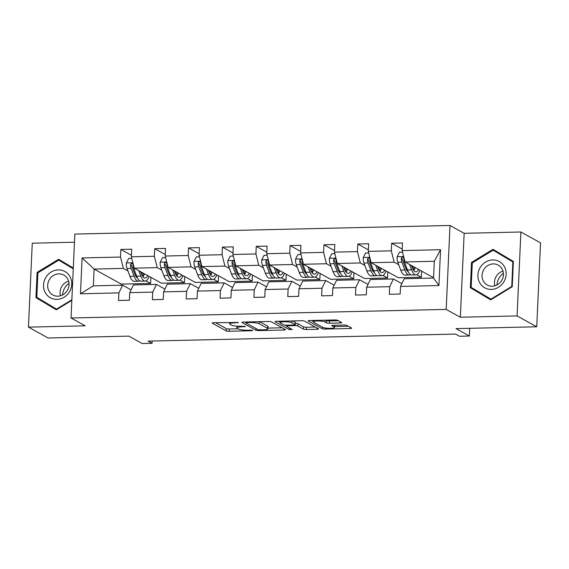 <?xml version="1.0" encoding="UTF-8"?>
<svg xmlns="http://www.w3.org/2000/svg" width="569" height="569" viewBox="0 0 569 569"><rect width="100%" height="100%" fill="white"/><g stroke="black" fill="none" stroke-linecap="round" stroke-linejoin="round"><path stroke-width="0.85" d="M238.34 322.488L213.681 322.737A2.269 0.42 -177.4 0 0 212.187 323.064A2.269 0.42 -177.4 0 0 212.322 323.213L226.22 330.888A2.269 0.42 -177.4 0 0 229.122 331.265L251.747 330.745L252.7 330.418L250.666 330.148L247.735 330.219A7.255 1.337 -177.4 0 1 238.454 329.01L237.294 328.37A7.255 1.337 -177.4 0 1 236.86 327.886A7.255 1.337 -177.4 0 1 241.64 326.848L245.524 326.45L240.559 326.25A7.255 1.337 -177.4 0 1 231.277 325.041L230.118 324.408A7.255 1.337 -177.4 0 1 229.684 323.917A7.255 1.337 -177.4 0 1 234.464 322.886L238.34 322.488M74.475 242.23L32.262 243.198L28.45 327.132L48.109 337.993L128.822 336.137L142.193 343.527L152.065 343.299L152.165 341.03M520.891 231.996L464.155 233.297L460.342 317.225L517.079 315.923L520.891 231.996L540.55 242.856L536.738 326.784L456.025 328.633L469.389 336.023L469.738 328.32M517.079 315.923L536.738 326.784M340.198 322.972A2.269 0.42 -177.4 0 0 341.692 322.644A2.269 0.42 -177.4 0 0 341.556 322.495L337.659 320.34A2.269 0.42 -177.4 0 0 334.757 319.963L309.628 320.539A2.269 0.42 -177.4 0 0 308.135 320.859A2.269 0.42 -177.4 0 0 308.27 321.016L322.161 328.69A2.269 0.42 -177.4 0 0 325.063 329.067L350.198 328.491A2.269 0.42 -177.4 0 0 351.692 328.171A2.269 0.42 -177.4 0 0 351.557 328.014L346.848 325.418A2.269 0.42 -177.4 0 0 343.946 325.034L333.192 325.283A2.269 0.42 -177.4 0 0 331.699 325.61A2.269 0.42 -177.4 0 0 331.834 325.76L334.167 327.047A6.067 1.117 -177.4 0 1 334.529 327.452A6.067 1.117 -177.4 0 1 329.494 328.327A6.067 1.117 -177.4 0 1 322.772 327.31L313.626 322.26A6.067 1.117 -177.4 0 1 313.263 321.855A6.067 1.117 -177.4 0 1 318.299 320.98A6.067 1.117 -177.4 0 1 325.02 321.997L326.542 322.836A2.269 0.42 -177.4 0 0 329.444 323.213L340.198 322.972L340.255 321.777M469.389 336.023L459.517 336.251L455.584 334.074L148.132 341.123L152.065 343.299M460.342 317.225L446.188 309.408L71.033 318.007L74.845 234.079L450.001 225.473L446.188 309.408M28.45 327.132L85.186 325.831L71.033 318.007M271.427 321.862A2.269 0.42 -177.4 0 0 268.525 321.485L243.39 322.061A2.269 0.42 -177.4 0 0 241.896 322.381A2.269 0.42 -177.4 0 0 242.031 322.531L255.929 330.212A2.269 0.42 -177.4 0 0 258.831 330.589L283.959 330.013A2.269 0.42 -177.4 0 0 285.453 329.686A2.269 0.42 -177.4 0 0 285.318 329.536L271.427 321.862M276.513 321.3L301.641 320.724A2.269 0.42 -177.4 0 1 304.543 321.101L318.434 328.775A2.269 0.42 -177.4 0 1 318.569 328.925A2.269 0.42 -177.4 0 1 317.075 329.252L306.321 329.494A2.269 0.42 -177.4 0 1 303.419 329.117L297.786 326.009A2.269 0.42 -177.4 0 0 294.884 325.632L287.75 325.795A2.269 0.42 -177.4 0 0 286.257 326.115A2.269 0.42 -177.4 0 0 286.392 326.265L292.26 329.508L289.28 329.579L275.154 321.777A2.269 0.42 -177.4 0 1 275.019 321.62A2.269 0.42 -177.4 0 1 276.513 321.3M400.519 286.435L404.253 278.732L433.55 278.056L438.927 285.553L400.519 286.435L400.178 294.031L389.324 294.28L389.673 286.684L366.671 287.21L366.329 294.806L355.476 295.055L355.824 287.459L332.822 287.985L332.481 295.588L321.627 295.837L321.976 288.234L298.974 288.76L298.633 296.364L287.779 296.613L288.127 289.009L265.126 289.536L264.784 297.139L253.93 297.388L254.279 289.785L231.277 290.311L230.936 297.914L220.082 298.163L220.431 290.56L197.429 291.093L197.087 298.689L186.234 298.938L186.582 291.342L163.58 291.869L163.239 299.465L152.385 299.714L152.734 292.117L129.732 292.644L129.391 300.24L118.537 300.489L118.885 292.893L80.478 293.775L82.107 257.935L120.514 257.053L120.856 249.45L131.709 249.201L131.361 256.804L154.363 256.278L154.704 248.674L165.558 248.425L165.209 256.029L188.211 255.495L188.552 247.899L199.406 247.65L199.058 255.246L222.059 254.72L222.401 247.124L233.254 246.875L232.906 254.471L255.908 253.945L256.249 246.349L267.103 246.1L266.754 253.696L289.756 253.169L290.098 245.573L300.944 245.324L300.603 252.921L323.605 252.394L323.946 244.798L334.792 244.549L334.451 252.145L357.453 251.619L357.794 244.016L368.641 243.767L368.299 251.37L391.301 250.844L391.643 243.24L402.489 242.991L402.148 250.595L440.555 249.713L438.927 285.553M416.764 274.678L421.373 277.224L398.378 277.75L371.166 262.722L394.168 262.195L398.72 264.706M405.853 268.646L407.269 269.429M394.168 262.195L391.301 250.844M371.166 262.722L368.299 251.37M366.671 287.21L370.405 279.507L393.407 278.981L389.673 286.684M401.87 283.654L393.407 278.981M382.916 275.453L387.532 277.999L364.53 278.526L337.317 263.497L360.319 262.97L364.871 265.481M372.005 269.422L373.42 270.204M360.319 262.97L357.453 251.619M337.317 263.497L334.451 252.145M332.822 287.985L336.556 280.282L359.558 279.756L355.824 287.459M368.022 284.429L359.558 279.756M349.067 276.228L353.683 278.774L330.681 279.301L303.469 264.272L326.471 263.746L331.023 266.264M338.157 270.204L339.572 270.986M326.471 263.746L323.605 252.394M303.469 264.272L300.603 252.921M298.974 288.76L302.708 281.058L325.71 280.531L321.976 288.234M334.174 285.204L325.71 280.531M315.219 277.003L319.835 279.55L296.833 280.083L269.628 265.047L292.622 264.521L297.174 267.039M304.308 270.979L305.724 271.762M292.622 264.521L289.756 253.169M269.628 265.047L266.754 253.696M265.126 289.536L268.86 281.833L291.861 281.306L288.127 289.009M300.325 285.979L291.861 281.306M281.371 277.779L285.987 280.332L262.985 280.858L235.779 265.823L258.774 265.296L263.326 267.814M270.46 271.754L271.875 272.537M258.774 265.296L255.908 253.945M235.779 265.823L232.906 254.471M231.277 290.311L235.011 282.608L258.013 282.082L254.279 289.785M266.477 286.762L258.013 282.082M247.522 278.554L252.138 281.107L229.136 281.634L201.931 266.605L224.926 266.072L229.478 268.589M236.612 272.53L238.027 273.312M224.926 266.072L222.059 254.72M201.931 266.605L199.058 255.246M197.429 291.093L201.163 283.39L224.165 282.857L220.431 290.56M232.629 287.537L224.165 282.857M213.674 279.329L218.29 281.883L195.288 282.409L168.083 267.38L191.077 266.854L195.629 269.365M202.763 273.305L204.179 274.087M191.077 266.854L188.211 255.495M168.083 267.38L165.209 256.029M163.58 291.869L167.314 284.166L190.316 283.639L186.582 291.342M198.78 288.312L190.316 283.639M179.825 280.104L184.441 282.658L161.44 283.184L134.234 268.155L157.229 267.629L161.781 270.14M168.915 274.08L170.33 274.863M157.229 267.629L154.363 256.278M134.234 268.155L131.361 256.804M129.732 292.644L133.466 284.941L156.468 284.415L152.734 292.117M164.932 289.088L156.468 284.415M145.977 280.887L150.593 283.433L121.297 284.109L94.091 269.073L123.381 268.404L127.933 270.915M135.066 274.855L136.482 275.638M123.381 268.404L120.514 257.053M82.107 257.935L94.091 269.073L93.33 285.858L122.62 285.19L118.885 292.893M464.155 233.297L450.001 225.473M433.55 278.056L434.311 261.271L405.014 261.946L432.227 276.975L433.599 276.947M131.083 289.863L122.62 285.19M121.297 284.109L121.247 285.218M421.373 277.224L421.65 271.136M387.532 277.999L387.802 271.911M353.683 278.774L353.954 272.686M319.835 279.55L320.105 273.461M285.987 280.332L286.257 274.237M252.138 281.107L252.408 275.019M218.29 281.883L218.56 275.794M184.441 282.658L184.719 276.57M150.593 283.433L150.87 277.345M93.33 285.858L80.478 293.775M405.014 261.946L402.148 250.595M440.555 249.713L434.311 261.271M131.432 255.289L120.856 249.45M165.28 254.514L154.704 248.674M199.129 253.738L188.552 247.899M232.977 252.963L222.401 247.124M266.825 252.188L256.249 246.349M300.674 251.413L290.098 245.573M334.522 250.637L323.946 244.798M368.371 249.862L357.794 244.016M402.219 249.08L391.643 243.24M73.301 268.027L58.628 259.265L37.113 272.387L35.968 297.658L56.331 309.821L71.836 300.361M471.502 262.423L470.35 287.701L490.713 299.856L512.228 286.74L513.373 261.463L493.01 249.307L471.502 262.423L472.313 262.871L493.131 250.175L512.861 261.96L511.751 286.449L490.912 299.159L471.175 287.381L472.291 262.885M215.594 322.694L226.32 328.619A2.269 0.42 -177.4 0 0 229.222 328.996L238.062 328.797M267.992 328.107L282.153 327.787M245.303 322.011L245.794 322.289M246.818 322.602L245.865 322.936L258.063 329.671L263.177 329.864A7.255 1.337 -177.4 0 0 267.956 328.832A7.255 1.337 -177.4 0 0 267.522 328.341L259.187 323.74A7.255 1.337 -177.4 0 0 249.905 322.531L246.818 322.602L246.846 321.976M267.956 328.832L268.063 326.563A7.255 1.337 -177.4 0 0 267.629 326.073L267.522 328.341M259.677 321.684L267.629 326.073M315.269 327.026L306.428 327.232L306.321 329.494M295.361 323.356A2.269 0.42 -177.4 0 1 297.893 323.74L303.526 326.848A2.269 0.42 -177.4 0 0 306.428 327.232M286.278 325.596L285.496 325.162M280.204 322.239L278.419 321.257M291.94 322.779A6.067 1.117 -177.4 0 0 285.218 321.762A6.067 1.117 -177.4 0 0 280.183 322.63A6.067 1.117 -177.4 0 0 280.545 323.036L283.767 324.821A2.269 0.42 -177.4 0 0 286.669 325.198L293.803 325.034A2.269 0.42 -177.4 0 0 295.297 324.707A2.269 0.42 -177.4 0 0 295.162 324.558L291.94 322.779L292.025 320.944M295.297 324.707L295.403 322.438A2.269 0.42 -177.4 0 0 295.268 322.289L295.162 324.558M292.8 320.923L295.268 322.289M325.916 320.162L326.649 320.567A2.269 0.42 -177.4 0 0 329.551 320.944L338.391 320.745M334.565 326.585L348.384 326.265M311.542 320.496L313.277 321.457M61.808 261.164L61.239 261.512M39.297 298.839L39.268 299.486L56.452 309.742M39.268 299.486L35.968 297.658M37.931 272.836L37.113 272.387M473.685 288.874L473.657 289.521L490.841 299.785M496.189 251.206L495.62 251.555M473.657 289.521L470.35 287.701M131.759 258.383L128.679 258.454L126.304 263.042A6.124 2.098 88.7 0 0 127.022 268.476L129.96 276.328A17.675 6.053 88.7 0 0 134.32 281.306L138.445 281.214A17.675 6.053 88.7 0 0 139.732 280.773M136.283 276.968A14.666 5.029 88.7 0 0 136.724 276.278M138.786 270.666L140.806 276.079A17.675 6.053 88.7 0 0 145.166 281.058A17.675 6.053 88.7 0 0 149.135 276.385M140.65 271.697L141.482 273.924A14.666 5.029 88.7 0 0 145.102 278.056A14.666 5.029 88.7 0 0 147.776 275.638M145.166 281.058L141.048 281.157A17.675 6.053 -91.3 0 1 136.681 276.171L133.743 268.319A6.124 2.098 -91.3 0 1 133.046 264.642L132.733 263.76L131.581 263.269L130.443 264.699A6.124 2.098 88.7 0 0 131.14 268.376L134.078 276.235A17.675 6.053 88.7 0 0 138.445 281.214M142.542 276.143A17.675 6.053 88.7 0 0 143.31 273.17M142.186 272.551A14.666 5.029 -91.3 0 1 141.653 274.365M137.485 278.006A14.666 5.029 -91.3 0 1 134.753 274.08L131.816 266.221A3.115 1.067 -91.3 0 1 131.574 265.325L130.443 264.699M143.011 276.811A14.666 5.029 88.7 0 0 144.426 273.789M165.607 257.608L162.528 257.679L160.152 262.266A6.124 2.098 88.7 0 0 160.871 267.693L163.808 275.552A17.675 6.053 88.7 0 0 168.168 280.531L172.293 280.439A17.675 6.053 88.7 0 0 173.581 279.998M170.131 276.193A14.666 5.029 88.7 0 0 170.572 275.503M172.627 269.891L174.655 275.304A17.675 6.053 88.7 0 0 179.015 280.282A17.675 6.053 88.7 0 0 182.983 275.609M174.498 270.922L175.323 273.148A14.666 5.029 88.7 0 0 178.951 277.281A14.666 5.029 88.7 0 0 181.625 274.863M179.015 280.282L174.896 280.382A17.675 6.053 -91.3 0 1 170.529 275.396L167.592 267.544A6.124 2.098 -91.3 0 1 166.895 263.867L166.582 262.985L165.43 262.494L164.647 262.899L164.292 263.924A6.124 2.098 88.7 0 0 164.989 267.601L167.926 275.46A17.675 6.053 88.7 0 0 172.293 280.439M176.39 275.368A17.675 6.053 88.7 0 0 177.158 272.395M176.034 271.776A14.666 5.029 -91.3 0 1 175.501 273.589M171.333 277.224A14.666 5.029 -91.3 0 1 168.602 273.305L165.664 265.446A3.115 1.067 -91.3 0 1 165.423 264.549L164.292 263.924M176.859 276.036A14.666 5.029 88.7 0 0 178.275 273.013M199.456 256.832L196.376 256.904L194.001 261.491A6.124 2.098 88.7 0 0 194.719 266.918L197.656 274.777A17.675 6.053 88.7 0 0 202.016 279.756L206.142 279.663A17.675 6.053 88.7 0 0 207.429 279.223M203.979 275.417A14.666 5.029 88.7 0 0 204.42 274.727M206.476 269.116L208.503 274.528A17.675 6.053 88.7 0 0 212.863 279.507A17.675 6.053 88.7 0 0 216.825 274.834M208.339 270.147L209.172 272.373A14.666 5.029 88.7 0 0 212.799 276.506A14.666 5.029 88.7 0 0 215.473 274.087M212.863 279.507L208.745 279.599A17.675 6.053 -91.3 0 1 204.378 274.621L201.44 266.769A6.124 2.098 -91.3 0 1 200.743 263.091L200.43 262.209L199.278 261.719L198.496 262.124L198.14 263.148A6.124 2.098 88.7 0 0 198.837 266.825L201.775 274.678A17.675 6.053 88.7 0 0 206.142 279.663M210.238 274.592A17.675 6.053 88.7 0 0 211.007 271.619M209.883 271A14.666 5.029 -91.3 0 1 209.349 272.814M205.181 276.449A14.666 5.029 -91.3 0 1 202.45 272.523L199.513 264.67A3.115 1.067 -91.3 0 1 199.271 263.774L198.14 263.148M210.708 275.261A14.666 5.029 88.7 0 0 212.123 272.238M62.562 294.955A14.438 13.3 118.9 0 1 64.695 288.021A14.438 13.3 118.9 0 1 69.005 283.305M45.755 277.537A15.014 13.834 -61.1 0 0 50.001 297.559A15.014 13.834 -61.1 0 0 69.518 291.719A15.014 13.834 -61.1 0 0 65.264 271.697A15.014 13.834 -61.1 0 0 45.755 277.537M49.361 279.656A11.366 10.477 -61.1 0 0 52.853 294.977A11.366 10.477 -61.1 0 0 67.348 290.396A11.366 10.477 -61.1 0 0 63.849 275.076A11.366 10.477 -61.1 0 0 49.361 279.656M68.6 281.114A11.366 10.477 -61.1 0 0 61.751 286.499A11.366 10.477 -61.1 0 0 60.499 295.78M71.865 299.763L56.523 309.116L36.793 297.338L37.903 272.85L58.749 260.14L73.273 268.675M57.021 309.394L56.523 309.116M58.749 260.14L73.266 268.81M496.95 284.998A14.438 13.3 118.9 0 1 499.077 278.056A14.438 13.3 118.9 0 1 503.387 273.34M480.144 267.579A15.014 13.834 -61.1 0 0 484.39 287.601A15.014 13.834 -61.1 0 0 503.899 281.762A15.014 13.834 -61.1 0 0 499.653 261.74A15.014 13.834 -61.1 0 0 480.144 267.579M483.742 269.692A11.366 10.477 -61.1 0 0 487.242 285.019A11.366 10.477 -61.1 0 0 501.73 280.432A11.366 10.477 -61.1 0 0 498.238 265.111A11.366 10.477 -61.1 0 0 483.742 269.692M502.989 271.15A11.366 10.477 -61.1 0 0 496.14 276.541A11.366 10.477 -61.1 0 0 494.881 285.823M493.131 250.175L513.345 262.103M512.228 286.712L511.751 286.449M513.338 262.224L512.861 261.96M491.41 299.436L490.912 299.159M233.304 256.057L230.225 256.128L227.849 260.709A6.124 2.098 88.7 0 0 228.567 266.143L231.505 274.002A17.675 6.053 88.7 0 0 235.865 278.981L239.99 278.888A17.675 6.053 88.7 0 0 241.277 278.44M237.828 274.642A14.666 5.029 88.7 0 0 238.269 273.952M240.324 268.34L242.351 273.753A17.675 6.053 88.7 0 0 246.711 278.732A17.675 6.053 88.7 0 0 250.673 274.059M242.188 269.372L243.02 271.598A14.666 5.029 88.7 0 0 246.647 275.73A14.666 5.029 88.7 0 0 249.322 273.312M246.711 278.732L242.593 278.824A17.675 6.053 -91.3 0 1 238.226 273.845L235.289 265.986A6.124 2.098 -91.3 0 1 234.592 262.309L233.951 261.128L233.126 260.943L232.344 261.349L231.988 262.373A6.124 2.098 88.7 0 0 232.685 266.05L235.623 273.902A17.675 6.053 88.7 0 0 239.99 278.888M244.087 273.817A17.675 6.053 88.7 0 0 244.855 270.844M243.731 270.218A14.666 5.029 -91.3 0 1 243.198 272.039M239.03 275.673A14.666 5.029 -91.3 0 1 236.299 271.747L233.361 263.895A3.115 1.067 -91.3 0 1 233.119 262.999L231.988 262.373M244.556 274.486A14.666 5.029 88.7 0 0 245.972 271.456M267.153 255.275L264.073 255.346L261.697 259.933A6.124 2.098 88.7 0 0 262.416 265.367L265.353 273.227A17.675 6.053 88.7 0 0 269.713 278.205L273.838 278.113A17.675 6.053 88.7 0 0 275.126 277.665M271.676 273.867A14.666 5.029 88.7 0 0 272.117 273.177M274.173 267.565L276.2 272.978A17.675 6.053 88.7 0 0 280.56 277.957A17.675 6.053 88.7 0 0 284.521 273.284M276.036 268.596L276.868 270.816A14.666 5.029 88.7 0 0 280.496 274.955A14.666 5.029 88.7 0 0 283.17 272.537M280.56 277.957L276.442 278.049A17.675 6.053 -91.3 0 1 272.074 273.07L269.137 265.211A6.124 2.098 -91.3 0 1 268.44 261.534L268.127 260.652L266.975 260.168L266.192 260.574L265.837 261.598A6.124 2.098 88.7 0 0 266.534 265.275L269.471 273.127A17.675 6.053 88.7 0 0 273.838 278.113M277.935 273.042A17.675 6.053 88.7 0 0 278.703 270.069M277.58 269.443A14.666 5.029 -91.3 0 1 277.046 271.264M272.878 274.898A14.666 5.029 -91.3 0 1 270.147 270.972L267.21 263.12A3.115 1.067 -91.3 0 1 266.968 262.224L265.837 261.598M278.405 273.71A14.666 5.029 88.7 0 0 279.82 270.68M301.001 254.499L297.921 254.571L295.546 259.158A6.124 2.098 88.7 0 0 296.264 264.592L299.202 272.444A17.675 6.053 88.7 0 0 303.562 277.43L307.687 277.338A17.675 6.053 88.7 0 0 308.974 276.89M305.525 273.092A14.666 5.029 88.7 0 0 305.966 272.395M308.021 266.79L310.048 272.195A17.675 6.053 88.7 0 0 314.408 277.181A17.675 6.053 88.7 0 0 318.37 272.508M309.885 267.814L310.717 270.04A14.666 5.029 88.7 0 0 314.344 274.18A14.666 5.029 88.7 0 0 317.018 271.754M314.408 277.181L310.29 277.274A17.675 6.053 -91.3 0 1 305.923 272.295L302.985 264.436A6.124 2.098 -91.3 0 1 302.288 260.758L301.975 259.877L300.823 259.386L300.041 259.798L299.685 260.822A6.124 2.098 88.7 0 0 300.382 264.5L303.32 272.352A17.675 6.053 88.7 0 0 307.687 277.338M311.784 272.267A17.675 6.053 88.7 0 0 312.552 269.286M311.428 268.668A14.666 5.029 -91.3 0 1 310.894 270.488M306.727 274.123A14.666 5.029 -91.3 0 1 303.995 270.197L301.058 262.345A3.115 1.067 -91.3 0 1 300.816 261.441L299.685 260.822M312.253 272.935A14.666 5.029 88.7 0 0 313.668 269.905M334.849 253.724L331.77 253.795L329.394 258.383A6.124 2.098 88.7 0 0 330.112 263.817L333.043 271.669A17.675 6.053 88.7 0 0 337.41 276.655L341.535 276.555A17.675 6.053 88.7 0 0 342.823 276.114M339.373 272.309A14.666 5.029 88.7 0 0 339.814 271.619M341.869 266.015L343.896 271.42A17.675 6.053 88.7 0 0 348.256 276.406A17.675 6.053 88.7 0 0 352.218 271.726M343.733 267.039L344.565 269.265A14.666 5.029 88.7 0 0 348.192 273.404A14.666 5.029 88.7 0 0 350.867 270.979M348.256 276.406L344.138 276.498A17.675 6.053 -91.3 0 1 339.771 271.52L336.834 263.66A6.124 2.098 -91.3 0 1 336.137 259.983L335.824 259.101L334.672 258.611L333.534 260.04A6.124 2.098 88.7 0 0 334.231 263.717L337.168 271.577A17.675 6.053 88.7 0 0 341.535 276.555M345.632 271.491A17.675 6.053 88.7 0 0 346.4 268.511M345.276 267.892A14.666 5.029 -91.3 0 1 344.743 269.706M340.575 273.348A14.666 5.029 -91.3 0 1 337.844 269.422L334.906 261.562A3.115 1.067 -91.3 0 1 334.664 260.666L333.534 260.04M346.101 272.16A14.666 5.029 88.7 0 0 347.517 269.13M368.698 252.949L365.618 253.02L363.242 257.608A6.124 2.098 88.7 0 0 363.961 263.042L366.891 270.894A17.675 6.053 88.7 0 0 371.258 275.88L375.384 275.78A17.675 6.053 88.7 0 0 376.671 275.339M373.221 271.534A14.666 5.029 88.7 0 0 373.662 270.844M375.718 265.232L377.745 270.645A17.675 6.053 88.7 0 0 382.105 275.631A17.675 6.053 88.7 0 0 386.067 270.951M377.581 266.264L378.413 268.49A14.666 5.029 88.7 0 0 382.041 272.622A14.666 5.029 88.7 0 0 384.715 270.204M382.105 275.631L377.987 275.723A17.675 6.053 -91.3 0 1 373.62 270.737L370.682 262.885A6.124 2.098 -91.3 0 1 369.985 259.208L369.672 258.326L368.52 257.835L367.382 259.265A6.124 2.098 88.7 0 0 368.079 262.942L371.016 270.801A17.675 6.053 88.7 0 0 375.384 275.78M379.48 270.709A17.675 6.053 88.7 0 0 380.248 267.736M379.125 267.117A14.666 5.029 -91.3 0 1 378.591 268.931M374.423 272.572A14.666 5.029 -91.3 0 1 371.692 268.646L368.755 260.787A3.115 1.067 -91.3 0 1 368.513 259.891L367.382 259.265M379.95 271.385A14.666 5.029 88.7 0 0 381.365 268.355M402.546 252.174L399.466 252.245L397.091 256.832A6.124 2.098 88.7 0 0 397.809 262.266L400.74 270.119A17.675 6.053 88.7 0 0 405.107 275.097L409.232 275.005A17.675 6.053 88.7 0 0 410.519 274.564M407.07 270.759A14.666 5.029 88.7 0 0 407.511 270.069M409.566 264.457L411.593 269.87A17.675 6.053 88.7 0 0 415.953 274.848A17.675 6.053 88.7 0 0 419.915 270.175M411.43 265.488L412.262 267.714A14.666 5.029 88.7 0 0 415.889 271.847A14.666 5.029 88.7 0 0 418.564 269.429M415.953 274.848L411.835 274.948A17.675 6.053 -91.3 0 1 407.468 269.962L404.531 262.11A6.124 2.098 -91.3 0 1 403.834 258.433L403.521 257.551L402.368 257.06L401.23 258.49A6.124 2.098 88.7 0 0 401.927 262.167L404.865 270.026A17.675 6.053 88.7 0 0 409.232 275.005M413.329 269.934A17.675 6.053 88.7 0 0 414.097 266.961M412.973 266.342A14.666 5.029 -91.3 0 1 412.44 268.155M408.272 271.797A14.666 5.029 -91.3 0 1 405.541 267.871L402.603 260.012A3.115 1.067 -91.3 0 1 402.361 259.115L401.23 258.49M413.798 270.609A14.666 5.029 88.7 0 0 415.214 267.579M234.492 322.26L234.464 322.886M244.592 326.236L244.57 326.784M241.669 326.229L241.64 326.848M251.775 330.205L251.747 330.745M229.222 328.996L229.122 331.265M226.32 328.619L226.22 330.888M237.415 322.267L237.394 322.815M284.016 328.818L283.959 330.013M258.859 329.871L258.831 330.589M256.007 328.533L255.929 330.212M259.279 321.691L259.187 323.74M249.933 321.905L249.905 322.531M317.132 328.057L317.075 329.252M303.526 326.848L303.419 329.117M297.893 323.74L297.786 326.009M294.92 324.92L294.884 325.632M287.779 325.169L287.75 325.795M289.351 327.9L289.28 329.579M329.551 320.944L329.444 323.213M326.649 320.567L326.542 322.836M325.098 320.183L325.02 321.997M334.245 325.262L334.167 327.047M350.248 327.296L350.198 328.491M325.112 327.964L325.063 329.067M322.239 327.019L322.161 328.69M132.869 262.778L126.361 262.928M134.078 276.235L129.96 276.328M140.806 276.079L136.681 276.171M131.14 268.376L127.022 268.476M134.497 268.298L133.743 268.319M166.717 262.003L160.209 262.145M167.926 275.46L163.808 275.552M174.655 275.304L170.529 275.396M164.989 267.601L160.871 267.693M168.346 267.522L167.592 267.544M200.565 261.221L194.057 261.37M201.775 274.678L197.656 274.777M208.503 274.528L204.378 274.621M198.837 266.825L194.719 266.918M202.194 266.747L201.44 266.769M234.414 260.446L227.906 260.595M235.623 273.902L231.505 274.002M242.351 273.753L238.226 273.845M232.685 266.05L228.567 266.143M236.043 265.972L235.289 265.986M268.262 259.67L261.754 259.82M269.471 273.127L265.353 273.227M276.2 272.978L272.074 273.07M266.534 265.275L262.416 265.367M269.891 265.197L269.137 265.211M302.111 258.895L295.603 259.044M303.32 272.352L299.202 272.444M310.048 272.195L305.923 272.295M300.382 264.5L296.264 264.592M303.739 264.421L302.985 264.436M335.959 258.12L329.451 258.269M337.168 271.577L333.043 271.669M343.896 271.42L339.771 271.52M334.231 263.717L330.112 263.817M337.588 263.646L336.834 263.66M369.807 257.344L363.299 257.494M371.016 270.801L366.891 270.894M377.745 270.645L373.62 270.737M368.079 262.942L363.961 263.042M371.436 262.871L370.682 262.885M403.656 256.569L397.148 256.719M404.865 270.026L400.74 270.119M411.593 269.87L407.468 269.962M401.927 262.167L397.809 262.266M405.284 262.089L404.531 262.11M229.755 322.374L229.684 323.917M236.939 326.158L236.86 327.886M245.808 322.004L245.772 322.829M286.299 325.198L286.257 326.115M280.247 321.215L280.183 322.63M313.327 320.454L313.263 321.855M334.629 325.248L334.529 327.452"/></g></svg>
